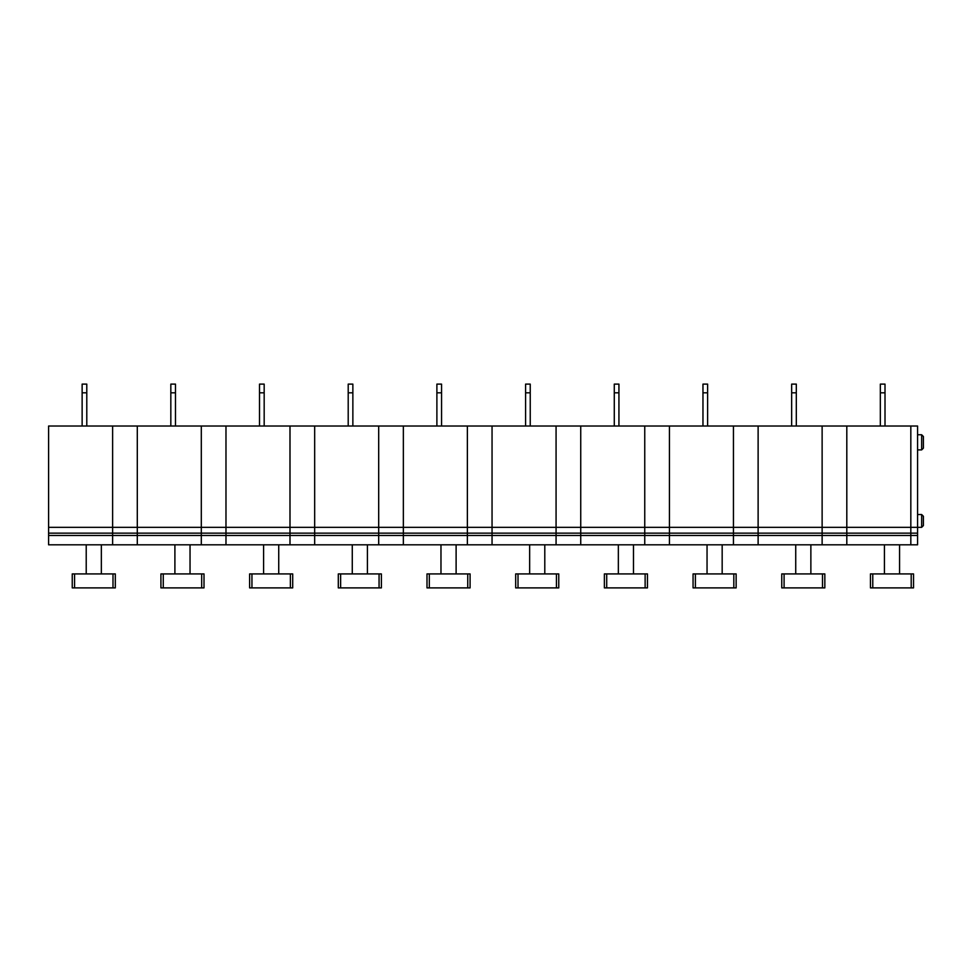 <?xml version="1.0" encoding="UTF-8"?>
<svg xmlns="http://www.w3.org/2000/svg" width="972" height="972" viewBox="0 0 972 972"><rect width="100%" height="100%" fill="white"/><g stroke="black" fill="none" stroke-linecap="round" stroke-linejoin="round"><path stroke-width="1.46" d="M112.995 587.89L112.995 573.917L74.565 573.917L74.565 587.89L115.316 587.89L115.316 573.917L115.316 586.14M82.134 392.81L86.787 392.81L86.787 384.11L82.134 384.11L82.134 426.028M923.4 516.278L923.4 525.585L923.4 516.278L923.4 525.585L923.4 516.278L921.65 514.528L921.65 527.334L917.58 527.334L917.58 533.154L910.825 533.154L910.825 544.806L48.6 544.806L48.6 426.028L112.618 426.028L112.618 533.154L48.6 533.154L112.618 533.154L112.618 535.487L112.618 527.334L48.6 527.334M86.216 573.917L86.216 544.806M101.343 573.917L101.343 544.806M74.565 573.917L72.244 573.917L72.244 587.89L74.565 587.89M112.995 573.917L115.316 573.917M846.806 533.154L846.806 527.334L846.806 535.487L846.806 533.154L910.825 533.154L822.13 533.154L822.13 535.487L822.13 533.154L733.447 533.154L733.447 535.487L733.447 533.154L644.752 533.154L644.752 535.487L644.752 533.154L556.069 533.154L556.069 535.487L556.069 533.154L467.374 533.154L467.374 535.487L467.374 533.154L378.691 533.154L378.691 535.487L378.691 533.154L289.996 533.154L289.996 535.487L289.996 533.154L201.301 533.154L201.301 535.487L201.301 533.154L137.295 533.154L137.295 535.487L112.618 535.487L112.618 544.806L112.618 535.487L48.6 535.487M86.787 392.81L86.787 426.028M201.678 587.89L201.678 573.917L163.26 573.917L163.26 587.89L204.011 587.89L204.011 573.917L204.011 586.14M170.829 392.81L175.482 392.81L175.482 384.11L170.829 384.11L170.829 426.028M174.899 573.917L174.899 544.806M190.038 573.917L190.038 544.806M822.13 533.154L758.124 533.154L758.124 527.334L822.13 527.334L822.13 426.028L822.13 533.154L822.13 527.334L846.806 527.334L846.806 426.028L846.806 527.334L910.825 527.334L910.825 426.028L910.825 533.154L910.825 527.334L917.58 527.334L917.58 426.028L137.295 426.028L137.295 527.334L137.295 426.028L112.618 426.028L112.618 527.334L137.295 527.334L137.295 533.154L137.295 527.334L201.301 527.334L201.301 533.154L112.618 533.154M163.26 573.917L160.927 573.917L160.927 587.89L163.26 587.89M201.678 573.917L204.011 573.917M201.301 533.154L201.301 426.028L201.301 527.334L225.978 527.334L225.978 426.028L225.978 535.487L225.978 527.334L289.996 527.334L289.996 533.154L225.978 533.154M378.691 533.154L378.691 527.334L378.691 533.154L314.673 533.154L314.673 535.487L289.996 535.487L289.996 544.806L289.996 535.487L225.978 535.487L225.978 544.806L225.978 535.487L201.301 535.487L201.301 544.806L201.301 535.487L137.295 535.487L137.295 533.154M137.295 544.806L137.295 535.487L137.295 544.806M175.482 392.81L175.482 426.028M911.201 587.89L911.201 573.917L872.771 573.917L872.771 587.89L913.534 587.89L913.534 573.917L913.534 586.14M880.34 392.81L885.006 392.81L885.006 384.11L880.34 384.11L880.34 426.028M884.423 573.917L884.423 544.806M899.562 573.917L899.562 544.806M872.771 573.917L870.45 573.917L870.45 587.89L872.771 587.89M911.201 573.917L913.534 573.917M917.58 533.154L917.58 544.806L910.825 544.806L910.825 535.487L758.124 535.487L758.124 533.154L758.124 535.487L669.429 535.487L669.429 533.154L669.429 535.487L580.734 535.487L580.734 533.154L580.734 535.487L492.051 535.487L492.051 533.154L492.051 535.487L403.356 535.487L403.356 533.154L403.356 535.487L314.673 535.487L314.673 426.028L314.673 533.154M846.806 544.806L846.806 535.487L846.806 544.806M885.006 392.81L885.006 426.028M290.373 587.89L290.373 573.917L251.942 573.917L251.942 587.89L292.706 587.89L292.706 573.917L292.706 586.14M259.512 392.81L264.177 392.81L264.177 384.11L259.512 384.11L259.512 426.028M263.594 573.917L263.594 544.806M278.733 573.917L278.733 544.806M251.942 573.917L249.622 573.917L249.622 587.89L251.942 587.89M290.373 573.917L292.706 573.917M289.996 533.154L289.996 426.028L289.996 527.334L378.691 527.334L378.691 426.028L378.691 527.334L403.356 527.334L403.356 426.028L403.356 533.154L403.356 527.334L467.374 527.334L467.374 533.154L403.356 533.154M264.177 392.81L264.177 426.028M379.068 587.89L379.068 573.917L340.637 573.917L340.637 587.89L381.389 587.89L381.389 573.917L381.389 586.14M348.207 392.81L352.86 392.81L352.86 384.11L348.207 384.11L348.207 426.028M352.277 573.917L352.277 544.806M367.416 573.917L367.416 544.806M340.637 573.917L338.305 573.917L338.305 587.89L340.637 587.89M379.068 573.917L381.389 573.917M378.691 544.806L378.691 535.487L378.691 544.806M314.673 544.806L314.673 535.487L314.673 544.806M352.86 392.81L352.86 426.028M467.751 587.89L467.751 573.917L429.32 573.917L429.32 587.89L470.084 587.89L470.084 573.917L470.084 586.14M436.89 392.81L441.555 392.81L441.555 384.11L436.89 384.11L436.89 426.028M440.972 573.917L440.972 544.806M456.111 573.917L456.111 544.806M429.32 573.917L427 573.917L427 587.89L429.32 587.89M467.751 573.917L470.084 573.917M467.374 533.154L467.374 426.028L467.374 527.334L492.051 527.334L492.051 426.028L492.051 533.154L492.051 527.334L556.069 527.334L556.069 533.154L492.051 533.154M467.374 544.806L467.374 535.487L467.374 544.806M403.356 544.806L403.356 535.487L403.356 544.806M441.555 392.81L441.555 426.028M556.446 587.89L556.446 573.917L518.015 573.917L518.015 587.89L558.766 587.89L558.766 573.917L558.766 586.14M525.585 392.81L530.238 392.81L530.238 384.11L525.585 384.11L525.585 426.028M529.655 573.917L529.655 544.806M544.794 573.917L544.794 544.806M518.015 573.917L515.682 573.917L515.682 587.89L518.015 587.89M556.446 573.917L558.766 573.917M556.069 533.154L556.069 426.028L556.069 527.334L580.734 527.334L580.734 426.028L580.734 533.154L580.734 527.334L644.752 527.334L644.752 533.154L580.734 533.154M556.069 544.806L556.069 535.487L556.069 544.806M492.051 544.806L492.051 535.487L492.051 544.806M530.238 392.81L530.238 426.028M645.129 587.89L645.129 573.917L606.71 573.917L606.71 587.89L647.461 587.89L647.461 573.917L647.461 586.14M614.28 392.81L618.933 392.81L618.933 384.11L614.28 384.11L614.28 426.028M618.35 573.917L618.35 544.806M633.489 573.917L633.489 544.806M606.71 573.917L604.377 573.917L604.377 587.89L606.71 587.89M645.129 573.917L647.461 573.917M644.752 533.154L644.752 426.028L644.752 527.334L669.429 527.334L669.429 426.028L669.429 533.154L669.429 527.334L733.447 527.334L733.447 533.154L669.429 533.154M644.752 544.806L644.752 535.487L644.752 544.806M580.734 544.806L580.734 535.487L580.734 544.806M618.933 392.81L618.933 426.028M733.824 587.89L733.824 573.917L695.393 573.917L695.393 587.89L736.144 587.89L736.144 573.917L736.144 586.14M702.963 392.81L707.616 392.81L707.616 384.11L702.963 384.11L702.963 426.028M707.045 573.917L707.045 544.806M722.172 573.917L722.172 544.806M695.393 573.917L693.06 573.917L693.06 587.89L695.393 587.89M733.824 573.917L736.144 573.917M733.447 533.154L733.447 426.028L733.447 527.334L758.124 527.334L758.124 426.028L758.124 533.154M733.447 544.806L733.447 535.487L733.447 544.806M669.429 544.806L669.429 535.487L669.429 544.806M707.616 392.81L707.616 426.028M822.506 587.89L822.506 573.917L784.088 573.917L784.088 587.89L824.839 587.89L824.839 573.917L824.839 586.14M791.658 392.81L796.311 392.81L796.311 384.11L791.658 384.11L791.658 426.028M795.728 573.917L795.728 544.806M810.867 573.917L810.867 544.806M784.088 573.917L781.755 573.917L781.755 587.89L784.088 587.89M822.506 573.917L824.839 573.917M822.13 544.806L822.13 535.487L822.13 544.806M758.124 544.806L758.124 535.487L758.124 544.806M796.311 392.81L796.311 426.028M917.58 434.763L921.65 434.763L921.65 449.902L923.4 448.153L923.4 436.513L923.4 442.333M910.825 533.154L910.825 535.487L917.58 535.487M921.65 449.902L917.58 449.902M921.65 527.334L923.4 525.585M921.65 514.528L917.58 514.528M921.65 434.763L923.4 436.513"/></g></svg>
